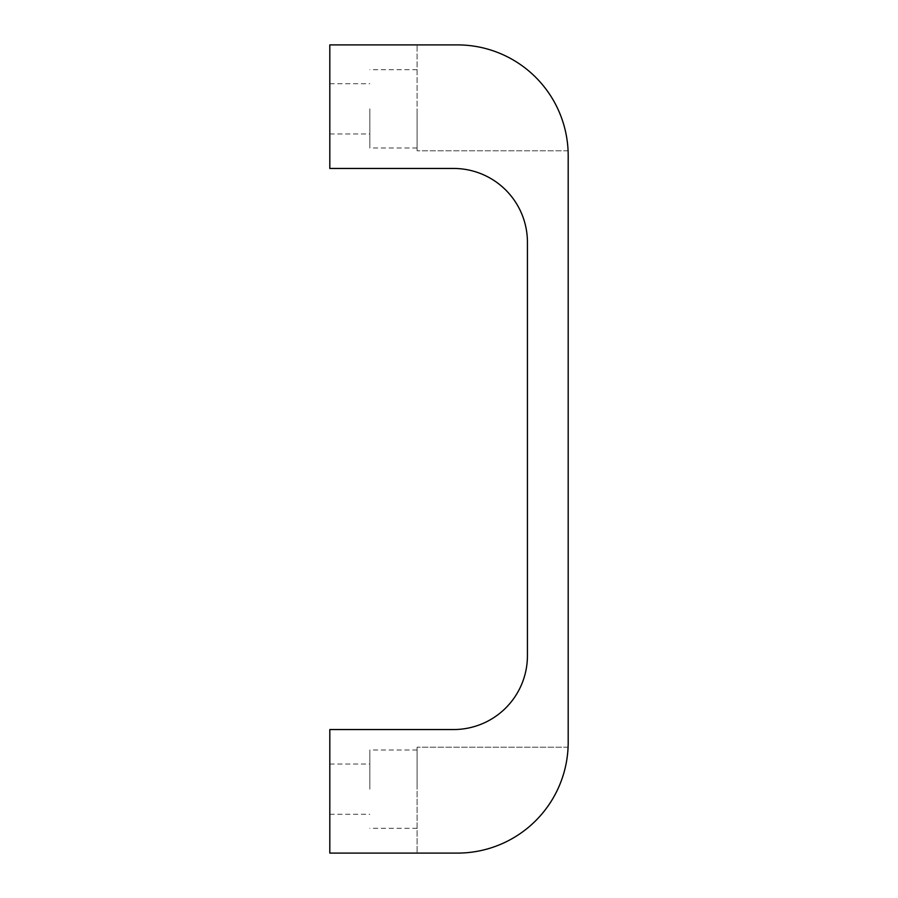 <?xml version="1.0" encoding="UTF-8"?>
<svg xmlns="http://www.w3.org/2000/svg" width="898" height="898" viewBox="0 0 898 898"><rect width="100%" height="100%" fill="white"/><g stroke="black" fill="none" stroke-linecap="round" stroke-linejoin="round"><path stroke-width="0.67" stroke-dasharray="4.49 3.37" d="M369.83 789.151L369.83 750.01L369.83 789.151M329.813 789.151L329.813 764.041L329.813 789.151M417.099 789.151L417.099 750.01L417.099 789.151M369.83 108.849L369.83 147.99L369.83 108.849M329.813 108.849L329.813 133.959L329.813 108.849M417.099 108.849L417.099 147.99L417.099 108.849M457.419 44.9L329.813 44.9L329.813 168.454L453.58 168.454A73.849 73.849 0 0 1 527.429 242.303L527.429 655.697A73.849 73.849 0 0 1 453.58 729.546L329.813 729.546L329.813 853.1L457.419 853.1A110.768 110.768 0 0 0 568.086 747.203A110.768 110.768 0 0 1 457.419 853.1A110.768 110.768 0 0 0 568.187 742.332L568.187 155.668A110.768 110.768 0 0 0 457.419 44.9A110.768 110.768 0 0 1 568.086 150.797A110.768 110.768 0 0 0 457.419 44.9L417.099 44.9L417.099 150.797L417.099 44.9M568.086 747.203L417.099 747.203L417.099 853.1L417.099 747.203L568.086 747.203M568.086 150.797L417.099 150.797L568.086 150.797M417.099 853.1L457.419 853.1M329.813 764.041L369.83 764.041M417.099 828.282L369.83 828.282M329.813 83.75L369.83 83.75M417.099 147.99L369.83 147.99M417.099 69.718L369.83 69.718M329.813 133.959L369.83 133.959M417.099 750.01L369.83 750.01M329.813 814.25L369.83 814.25"/><path stroke-width="1.35" d="M457.419 853.1L329.813 853.1L329.813 729.546L453.58 729.546A73.849 73.849 0 0 0 527.429 655.697L527.429 242.303A73.849 73.849 0 0 0 453.58 168.454L329.813 168.454L329.813 44.9L457.419 44.9A110.768 110.768 0 0 1 568.187 155.668L568.187 742.332A110.768 110.768 0 0 1 457.419 853.1L417.099 853.1M417.099 44.9L457.419 44.9"/></g></svg>
